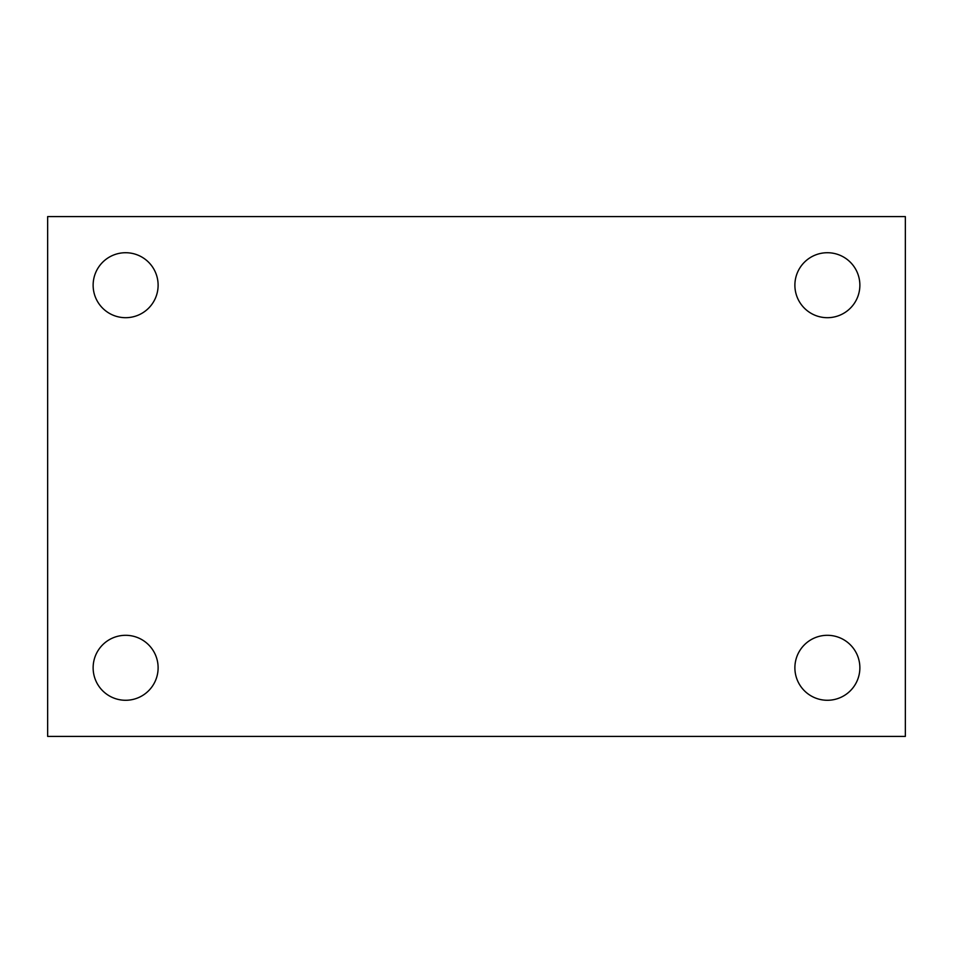<?xml version="1.0" encoding="UTF-8"?>
<svg xmlns="http://www.w3.org/2000/svg" width="953" height="953" viewBox="0 0 953 953"><rect width="100%" height="100%" fill="white"/><g stroke="black" fill="none" stroke-linecap="round" stroke-linejoin="round"><path stroke-width="1.43" d="M47.65 216.593L905.35 216.593L905.35 736.407L47.65 736.407L47.65 216.593M125.617 635.306A32.485 32.485 0 0 1 158.115 667.791A32.485 32.485 0 0 1 125.617 700.276A32.485 32.485 0 0 1 93.132 667.791A32.485 32.485 0 0 1 125.617 635.306M827.383 635.306A32.485 32.485 0 0 1 859.868 667.791A32.485 32.485 0 0 1 827.383 700.276A32.485 32.485 0 0 1 794.885 667.791A32.485 32.485 0 0 1 827.383 635.306M827.383 252.724A32.485 32.485 0 0 1 859.868 285.209A32.485 32.485 0 0 1 827.383 317.694A32.485 32.485 0 0 1 794.885 285.209A32.485 32.485 0 0 1 827.383 252.724M125.617 252.724A32.485 32.485 0 0 1 158.115 285.209A32.485 32.485 0 0 1 125.617 317.694A32.485 32.485 0 0 1 93.132 285.209A32.485 32.485 0 0 1 125.617 252.724"/></g></svg>
